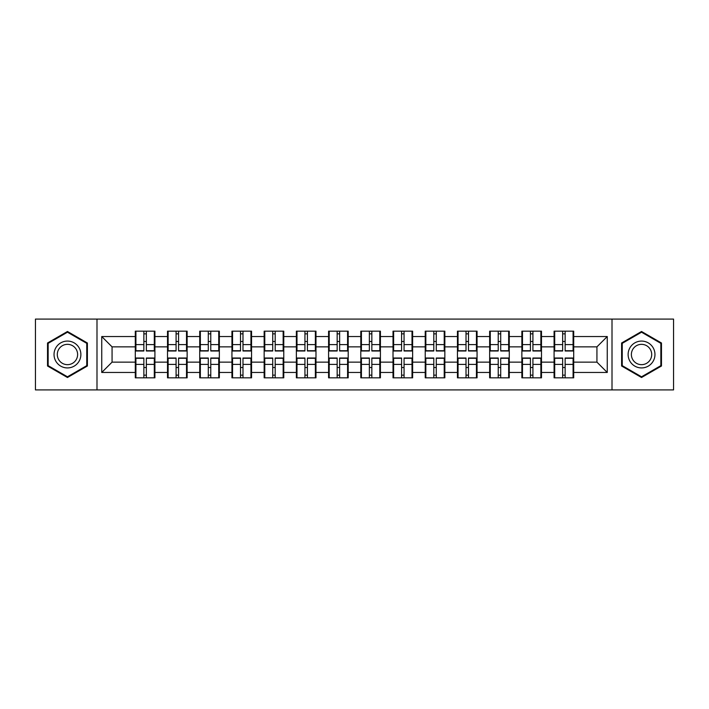 <?xml version="1.0" encoding="UTF-8"?>
<svg xmlns="http://www.w3.org/2000/svg" width="709" height="709" viewBox="0 0 709 709"><rect width="100%" height="100%" fill="white"/><g stroke="black" fill="none" stroke-linecap="round" stroke-linejoin="round"><path stroke-width="1.06" d="M612.009 389.915L673.55 389.915L673.55 319.085L612.009 319.085L612.009 389.915L96.991 389.915L96.991 319.085L35.45 319.085L35.45 389.915L96.991 389.915M573.705 367.617L573.085 367.617M554.704 367.617L554.084 367.617M554.084 341.383L554.704 341.383M573.085 341.383L573.705 341.383M573.705 338.698L573.085 338.698M554.704 338.698L554.084 338.698M554.084 370.302L554.704 370.302M573.085 370.302L573.705 370.302M541.49 367.617L540.87 367.617M522.489 367.617L521.868 367.617M521.868 341.383L522.489 341.383M540.87 341.383L541.49 341.383M541.49 338.698L540.87 338.698M522.489 338.698L521.868 338.698M521.868 370.302L522.489 370.302M540.87 370.302L541.49 370.302M509.275 367.617L508.654 367.617M490.274 367.617L489.653 367.617M489.653 341.383L490.274 341.383M508.654 341.383L509.275 341.383M509.275 338.698L508.654 338.698M490.274 338.698L489.653 338.698M489.653 370.302L490.274 370.302M508.654 370.302L509.275 370.302M477.06 367.617L476.439 367.617M458.058 367.617L457.447 367.617M457.447 341.383L458.058 341.383M476.439 341.383L477.06 341.383M477.06 338.698L476.439 338.698M458.058 338.698L457.447 338.698M457.447 370.302L458.058 370.302M476.439 370.302L477.06 370.302M444.844 367.617L444.224 367.617M425.843 367.617L425.232 367.617M425.232 341.383L425.843 341.383M444.224 341.383L444.844 341.383M444.844 338.698L444.224 338.698M425.843 338.698L425.232 338.698M425.232 370.302L425.843 370.302M444.224 370.302L444.844 370.302M412.629 367.617L412.009 367.617M393.637 367.617L393.016 367.617M393.016 341.383L393.637 341.383M412.009 341.383L412.629 341.383M412.629 338.698L412.009 338.698M393.637 338.698L393.016 338.698M393.016 370.302L393.637 370.302M412.009 370.302L412.629 370.302M380.414 367.617L379.794 367.617M361.422 367.617L360.801 367.617M360.801 341.383L361.422 341.383M379.794 341.383L380.414 341.383M380.414 338.698L379.794 338.698M361.422 338.698L360.801 338.698M360.801 370.302L361.422 370.302M379.794 370.302L380.414 370.302M348.199 367.617L347.578 367.617M329.206 367.617L328.586 367.617M328.586 341.383L329.206 341.383M347.578 341.383L348.199 341.383M348.199 338.698L347.578 338.698M329.206 338.698L328.586 338.698M328.586 370.302L329.206 370.302M347.578 370.302L348.199 370.302M315.984 367.617L315.363 367.617M296.991 367.617L296.371 367.617M296.371 341.383L296.991 341.383M315.363 341.383L315.984 341.383M315.984 338.698L315.363 338.698M296.991 338.698L296.371 338.698M296.371 370.302L296.991 370.302M315.363 370.302L315.984 370.302M283.768 367.617L283.157 367.617M264.776 367.617L264.156 367.617M264.156 341.383L264.776 341.383M283.157 341.383L283.768 341.383M283.768 338.698L283.157 338.698M264.776 338.698L264.156 338.698M264.156 370.302L264.776 370.302M283.157 370.302L283.768 370.302M251.553 367.617L250.942 367.617M232.561 367.617L231.94 367.617M231.94 341.383L232.561 341.383M250.942 341.383L251.553 341.383M251.553 338.698L250.942 338.698M232.561 338.698L231.94 338.698M231.94 370.302L232.561 370.302M250.942 370.302L251.553 370.302M219.347 367.617L218.727 367.617M200.346 367.617L199.725 367.617M199.725 341.383L200.346 341.383M218.727 341.383L219.347 341.383M219.347 338.698L218.727 338.698M200.346 338.698L199.725 338.698M199.725 370.302L200.346 370.302M218.727 370.302L219.347 370.302M187.132 367.617L186.511 367.617M168.13 367.617L167.51 367.617M167.51 341.383L168.13 341.383M186.511 341.383L187.132 341.383M187.132 338.698L186.511 338.698M168.13 338.698L167.51 338.698M167.51 370.302L168.13 370.302M186.511 370.302L187.132 370.302M612.009 319.085L96.991 319.085M596.934 362.139L596.934 346.861L573.705 346.861L573.705 362.139L596.934 362.139L607.259 372.464L607.259 336.536L573.705 336.536L573.705 331.165L554.084 331.165L554.084 346.861L541.49 346.861L541.49 362.139L554.084 362.139L554.084 346.861M607.259 372.464L573.705 372.464L573.705 377.835L554.084 377.835L554.084 372.464L541.49 372.464L541.49 377.835L521.868 377.835L521.868 372.464L509.275 372.464L509.275 377.835L489.653 377.835L489.653 372.464L477.06 372.464L477.06 377.835L457.447 377.835L457.447 372.464L444.844 372.464L444.844 377.835L425.232 377.835L425.232 372.464L412.629 372.464L412.629 377.835L393.016 377.835L393.016 372.464L380.414 372.464L380.414 377.835L360.801 377.835L360.801 372.464L348.199 372.464L348.199 377.835L328.586 377.835L328.586 372.464L315.984 372.464L315.984 377.835L296.371 377.835L296.371 372.464L283.768 372.464L283.768 377.835L264.156 377.835L264.156 372.464L251.553 372.464L251.553 377.835L231.94 377.835L231.94 372.464L219.347 372.464L219.347 377.835L199.725 377.835L199.725 372.464L187.132 372.464L187.132 377.835L167.51 377.835L167.51 372.464L154.917 372.464L154.917 377.835L135.295 377.835L135.295 372.464L101.742 372.464L101.742 336.536L135.295 336.536L135.295 346.861L112.066 346.861L112.066 362.139L135.295 362.139L135.295 346.861M554.084 336.536L541.49 336.536L541.49 331.165L521.868 331.165L521.868 336.536L509.275 336.536L509.275 331.165L489.653 331.165L489.653 336.536L477.06 336.536L477.06 331.165L457.447 331.165L457.447 336.536L444.844 336.536L444.844 331.165L425.232 331.165L425.232 336.536L412.629 336.536L412.629 331.165L393.016 331.165L393.016 336.536L380.414 336.536L380.414 331.165L360.801 331.165L360.801 336.536L348.199 336.536L348.199 331.165L328.586 331.165L328.586 336.536L315.984 336.536L315.984 331.165L296.371 331.165L296.371 336.536L283.768 336.536L283.768 331.165L264.156 331.165L264.156 336.536L251.553 336.536L251.553 331.165L231.94 331.165L231.94 336.536L219.347 336.536L219.347 331.165L199.725 331.165L199.725 336.536L187.132 336.536L187.132 331.165L167.51 331.165L167.51 336.536L154.917 336.536L154.917 331.165L135.295 331.165L135.295 336.536M554.084 362.139L554.084 372.464M541.49 362.139L541.49 372.464M541.49 336.536L541.49 346.861M509.275 362.139L521.868 362.139L521.868 346.861L509.275 346.861L509.275 372.464M521.868 362.139L521.868 372.464M521.868 336.536L521.868 346.861M509.275 336.536L509.275 346.861M477.06 362.139L489.653 362.139L489.653 346.861L477.06 346.861L477.06 372.464M489.653 362.139L489.653 372.464M489.653 336.536L489.653 346.861M477.06 336.536L477.06 346.861M444.844 362.139L457.447 362.139L457.447 346.861L444.844 346.861L444.844 372.464M457.447 362.139L457.447 372.464M457.447 336.536L457.447 346.861M444.844 336.536L444.844 346.861M412.629 362.139L425.232 362.139L425.232 346.861L412.629 346.861L412.629 372.464M425.232 362.139L425.232 372.464M425.232 336.536L425.232 346.861M412.629 336.536L412.629 346.861M380.414 362.139L393.016 362.139L393.016 346.861L380.414 346.861L380.414 372.464M393.016 362.139L393.016 372.464M393.016 336.536L393.016 346.861M380.414 336.536L380.414 346.861M348.199 362.139L360.801 362.139L360.801 346.861L348.199 346.861L348.199 372.464M360.801 362.139L360.801 372.464M360.801 336.536L360.801 346.861M348.199 336.536L348.199 346.861M315.984 362.139L328.586 362.139L328.586 346.861L315.984 346.861L315.984 372.464M328.586 362.139L328.586 372.464M328.586 336.536L328.586 346.861M315.984 336.536L315.984 346.861M283.768 362.139L296.371 362.139L296.371 346.861L283.768 346.861L283.768 372.464M296.371 362.139L296.371 372.464M296.371 336.536L296.371 346.861M283.768 336.536L283.768 346.861M251.553 362.139L264.156 362.139L264.156 346.861L251.553 346.861L251.553 372.464M264.156 362.139L264.156 372.464M264.156 336.536L264.156 346.861M251.553 336.536L251.553 346.861M219.347 362.139L231.94 362.139L231.94 346.861L219.347 346.861L219.347 372.464M231.94 362.139L231.94 372.464M231.94 336.536L231.94 346.861M219.347 336.536L219.347 346.861M187.132 362.139L199.725 362.139L199.725 346.861L187.132 346.861L187.132 372.464M199.725 362.139L199.725 372.464M199.725 336.536L199.725 346.861M187.132 336.536L187.132 346.861M154.917 362.139L167.51 362.139L167.51 346.861L154.917 346.861L154.917 372.464M167.51 362.139L167.51 372.464M167.51 336.536L167.51 346.861M154.917 336.536L154.917 346.861M154.917 367.617L154.296 367.617M135.915 367.617L135.295 367.617M135.295 341.383L135.915 341.383M154.296 341.383L154.917 341.383M154.917 338.698L154.296 338.698M135.915 338.698L135.295 338.698M135.295 370.302L135.915 370.302M154.296 370.302L154.917 370.302M135.295 362.139L135.295 372.464M112.066 362.139L101.742 372.464M101.742 336.536L112.066 346.861M573.705 362.139L573.705 372.464M573.705 336.536L573.705 346.861M607.259 336.536L596.934 346.861M67.461 331.493L47.53 342.996L47.53 366.004L67.461 377.507L87.384 366.004L87.384 342.996L67.461 331.493M621.616 366.004L641.539 377.507L661.47 366.004L661.47 342.996L641.539 331.493L621.616 342.996L621.616 366.004M154.296 331.165L154.296 350.99L146.346 350.99L146.346 331.165M143.865 331.165L143.865 350.99L135.915 350.99L135.915 331.165M143.865 333.85L146.346 333.85M146.346 341.49L143.865 341.49M135.915 377.835L135.915 358.01L143.865 358.01L143.865 377.835M146.346 377.835L146.346 358.01L154.296 358.01L154.296 377.835M146.346 375.15L143.865 375.15M143.865 367.51L146.346 367.51M67.461 341.073A13.427 13.427 0 0 0 54.035 354.5A13.427 13.427 0 0 0 67.461 367.927A13.427 13.427 0 0 0 80.879 354.5A13.427 13.427 0 0 0 67.461 341.073M67.461 344.335A10.165 10.165 0 0 0 57.296 354.5A10.165 10.165 0 0 0 67.461 364.665A10.165 10.165 0 0 0 77.618 354.5A10.165 10.165 0 0 0 67.461 344.335M86.764 365.649L67.461 376.798L48.15 365.649L48.15 343.351L67.461 332.202L86.764 343.351L86.764 365.649M653.166 347.791A13.427 13.427 0 0 0 634.83 342.872A13.427 13.427 0 0 0 629.92 361.209A13.427 13.427 0 0 0 648.256 366.128A13.427 13.427 0 0 0 653.166 347.791M650.339 349.422A10.165 10.165 0 0 0 636.46 345.7A10.165 10.165 0 0 0 632.738 359.578A10.165 10.165 0 0 0 646.626 363.3A10.165 10.165 0 0 0 650.339 349.422M641.539 376.798L622.236 365.649L622.236 343.351L641.539 332.202L660.85 343.351L660.85 365.649L641.539 376.798M186.511 331.165L186.511 350.99L178.562 350.99L178.562 331.165M176.08 331.165L176.08 350.99L168.13 350.99L168.13 331.165M176.08 333.85L178.562 333.85M178.562 341.49L176.08 341.49M218.727 331.165L218.727 350.99L210.777 350.99L210.777 331.165M208.295 331.165L208.295 350.99L200.346 350.99L200.346 331.165M208.295 333.85L210.777 333.85M210.777 341.49L208.295 341.49M250.942 331.165L250.942 350.99L242.983 350.99L242.983 331.165M240.511 331.165L240.511 350.99L232.561 350.99L232.561 331.165M240.511 333.85L242.983 333.85M242.983 341.49L240.511 341.49M283.157 331.165L283.157 350.99L275.198 350.99L275.198 331.165M272.726 331.165L272.726 350.99L264.776 350.99L264.776 331.165M272.726 333.85L275.198 333.85M275.198 341.49L272.726 341.49M315.363 331.165L315.363 350.99L307.414 350.99L307.414 331.165M304.941 331.165L304.941 350.99L296.991 350.99L296.991 331.165M304.941 333.85L307.414 333.85M307.414 341.49L304.941 341.49M168.13 377.835L168.13 358.01L176.08 358.01L176.08 377.835M178.562 377.835L178.562 358.01L186.511 358.01L186.511 377.835M178.562 375.15L176.08 375.15M176.08 367.51L178.562 367.51M200.346 377.835L200.346 358.01L208.295 358.01L208.295 377.835M210.777 377.835L210.777 358.01L218.727 358.01L218.727 377.835M210.777 375.15L208.295 375.15M208.295 367.51L210.777 367.51M232.561 377.835L232.561 358.01L240.511 358.01L240.511 377.835M242.983 377.835L242.983 358.01L250.942 358.01L250.942 377.835M242.983 375.15L240.511 375.15M240.511 367.51L242.983 367.51M264.776 377.835L264.776 358.01L272.726 358.01L272.726 377.835M275.198 377.835L275.198 358.01L283.157 358.01L283.157 377.835M275.198 375.15L272.726 375.15M272.726 367.51L275.198 367.51M296.991 377.835L296.991 358.01L304.941 358.01L304.941 377.835M307.414 377.835L307.414 358.01L315.363 358.01L315.363 377.835M307.414 375.15L304.941 375.15M304.941 367.51L307.414 367.51M347.578 331.165L347.578 350.99L339.629 350.99L339.629 331.165M337.156 331.165L337.156 350.99L329.206 350.99L329.206 331.165M337.156 333.85L339.629 333.85M339.629 341.49L337.156 341.49M329.206 377.835L329.206 358.01L337.156 358.01L337.156 377.835M339.629 377.835L339.629 358.01L347.578 358.01L347.578 377.835M339.629 375.15L337.156 375.15M337.156 367.51L339.629 367.51M379.794 331.165L379.794 350.99L371.844 350.99L371.844 331.165M369.371 331.165L369.371 350.99L361.422 350.99L361.422 331.165M369.371 333.85L371.844 333.85M371.844 341.49L369.371 341.49M361.422 377.835L361.422 358.01L369.371 358.01L369.371 377.835M371.844 377.835L371.844 358.01L379.794 358.01L379.794 377.835M371.844 375.15L369.371 375.15M369.371 367.51L371.844 367.51M412.009 331.165L412.009 350.99L404.059 350.99L404.059 331.165M401.586 331.165L401.586 350.99L393.637 350.99L393.637 331.165M401.586 333.85L404.059 333.85M404.059 341.49L401.586 341.49M393.637 377.835L393.637 358.01L401.586 358.01L401.586 377.835M404.059 377.835L404.059 358.01L412.009 358.01L412.009 377.835M404.059 375.15L401.586 375.15M401.586 367.51L404.059 367.51M444.224 331.165L444.224 350.99L436.274 350.99L436.274 331.165M433.802 331.165L433.802 350.99L425.843 350.99L425.843 331.165M433.802 333.85L436.274 333.85M436.274 341.49L433.802 341.49M425.843 377.835L425.843 358.01L433.802 358.01L433.802 377.835M436.274 377.835L436.274 358.01L444.224 358.01L444.224 377.835M436.274 375.15L433.802 375.15M433.802 367.51L436.274 367.51M476.439 331.165L476.439 350.99L468.489 350.99L468.489 331.165M466.017 331.165L466.017 350.99L458.058 350.99L458.058 331.165M466.017 333.85L468.489 333.85M468.489 341.49L466.017 341.49M458.058 377.835L458.058 358.01L466.017 358.01L466.017 377.835M468.489 377.835L468.489 358.01L476.439 358.01L476.439 377.835M468.489 375.15L466.017 375.15M466.017 367.51L468.489 367.51M508.654 331.165L508.654 350.99L500.705 350.99L500.705 331.165M498.223 331.165L498.223 350.99L490.274 350.99L490.274 331.165M498.223 333.85L500.705 333.85M500.705 341.49L498.223 341.49M490.274 377.835L490.274 358.01L498.223 358.01L498.223 377.835M500.705 377.835L500.705 358.01L508.654 358.01L508.654 377.835M500.705 375.15L498.223 375.15M498.223 367.51L500.705 367.51M540.87 331.165L540.87 350.99L532.92 350.99L532.92 331.165M530.438 331.165L530.438 350.99L522.489 350.99L522.489 331.165M530.438 333.85L532.92 333.85M532.92 341.49L530.438 341.49M522.489 377.835L522.489 358.01L530.438 358.01L530.438 377.835M532.92 377.835L532.92 358.01L540.87 358.01L540.87 377.835M532.92 375.15L530.438 375.15M530.438 367.51L532.92 367.51M573.085 331.165L573.085 350.99L565.135 350.99L565.135 331.165M562.654 331.165L562.654 350.99L554.704 350.99L554.704 331.165M562.654 333.85L565.135 333.85M565.135 341.49L562.654 341.49M554.704 377.835L554.704 358.01L562.654 358.01L562.654 377.835M565.135 377.835L565.135 358.01L573.085 358.01L573.085 377.835M565.135 375.15L562.654 375.15M562.654 367.51L565.135 367.51M143.865 344.618L135.915 344.618M143.865 350.725L135.915 350.725M154.296 344.618L146.346 344.618M154.296 350.725L146.346 350.725M146.346 364.382L154.296 364.382M146.346 358.275L154.296 358.275M135.915 364.382L143.865 364.382M135.915 358.275L143.865 358.275M176.08 344.618L168.13 344.618M176.08 350.725L168.13 350.725M186.511 344.618L178.562 344.618M186.511 350.725L178.562 350.725M208.295 344.618L200.346 344.618M208.295 350.725L200.346 350.725M218.727 344.618L210.777 344.618M218.727 350.725L210.777 350.725M240.511 344.618L232.561 344.618M240.511 350.725L232.561 350.725M250.942 344.618L242.983 344.618M250.942 350.725L242.983 350.725M272.726 344.618L264.776 344.618M272.726 350.725L264.776 350.725M283.157 344.618L275.198 344.618M283.157 350.725L275.198 350.725M304.941 344.618L296.991 344.618M304.941 350.725L296.991 350.725M315.363 344.618L307.414 344.618M315.363 350.725L307.414 350.725M178.562 364.382L186.511 364.382M178.562 358.275L186.511 358.275M168.13 364.382L176.08 364.382M168.13 358.275L176.08 358.275M210.777 364.382L218.727 364.382M210.777 358.275L218.727 358.275M200.346 364.382L208.295 364.382M200.346 358.275L208.295 358.275M242.983 364.382L250.942 364.382M242.983 358.275L250.942 358.275M232.561 364.382L240.511 364.382M232.561 358.275L240.511 358.275M275.198 364.382L283.157 364.382M275.198 358.275L283.157 358.275M264.776 364.382L272.726 364.382M264.776 358.275L272.726 358.275M307.414 364.382L315.363 364.382M307.414 358.275L315.363 358.275M296.991 364.382L304.941 364.382M296.991 358.275L304.941 358.275M337.156 344.618L329.206 344.618M337.156 350.725L329.206 350.725M347.578 344.618L339.629 344.618M347.578 350.725L339.629 350.725M339.629 364.382L347.578 364.382M339.629 358.275L347.578 358.275M329.206 364.382L337.156 364.382M329.206 358.275L337.156 358.275M369.371 344.618L361.422 344.618M369.371 350.725L361.422 350.725M379.794 344.618L371.844 344.618M379.794 350.725L371.844 350.725M371.844 364.382L379.794 364.382M371.844 358.275L379.794 358.275M361.422 364.382L369.371 364.382M361.422 358.275L369.371 358.275M401.586 344.618L393.637 344.618M401.586 350.725L393.637 350.725M412.009 344.618L404.059 344.618M412.009 350.725L404.059 350.725M404.059 364.382L412.009 364.382M404.059 358.275L412.009 358.275M393.637 364.382L401.586 364.382M393.637 358.275L401.586 358.275M433.802 344.618L425.843 344.618M433.802 350.725L425.843 350.725M444.224 344.618L436.274 344.618M444.224 350.725L436.274 350.725M436.274 364.382L444.224 364.382M436.274 358.275L444.224 358.275M425.843 364.382L433.802 364.382M425.843 358.275L433.802 358.275M466.017 344.618L458.058 344.618M466.017 350.725L458.058 350.725M476.439 344.618L468.489 344.618M476.439 350.725L468.489 350.725M468.489 364.382L476.439 364.382M468.489 358.275L476.439 358.275M458.058 364.382L466.017 364.382M458.058 358.275L466.017 358.275M498.223 344.618L490.274 344.618M498.223 350.725L490.274 350.725M508.654 344.618L500.705 344.618M508.654 350.725L500.705 350.725M500.705 364.382L508.654 364.382M500.705 358.275L508.654 358.275M490.274 364.382L498.223 364.382M490.274 358.275L498.223 358.275M530.438 344.618L522.489 344.618M530.438 350.725L522.489 350.725M540.87 344.618L532.92 344.618M540.87 350.725L532.92 350.725M532.92 364.382L540.87 364.382M532.92 358.275L540.87 358.275M522.489 364.382L530.438 364.382M522.489 358.275L530.438 358.275M562.654 344.618L554.704 344.618M562.654 350.725L554.704 350.725M573.085 344.618L565.135 344.618M573.085 350.725L565.135 350.725M565.135 364.382L573.085 364.382M565.135 358.275L573.085 358.275M554.704 364.382L562.654 364.382M554.704 358.275L562.654 358.275"/></g></svg>
